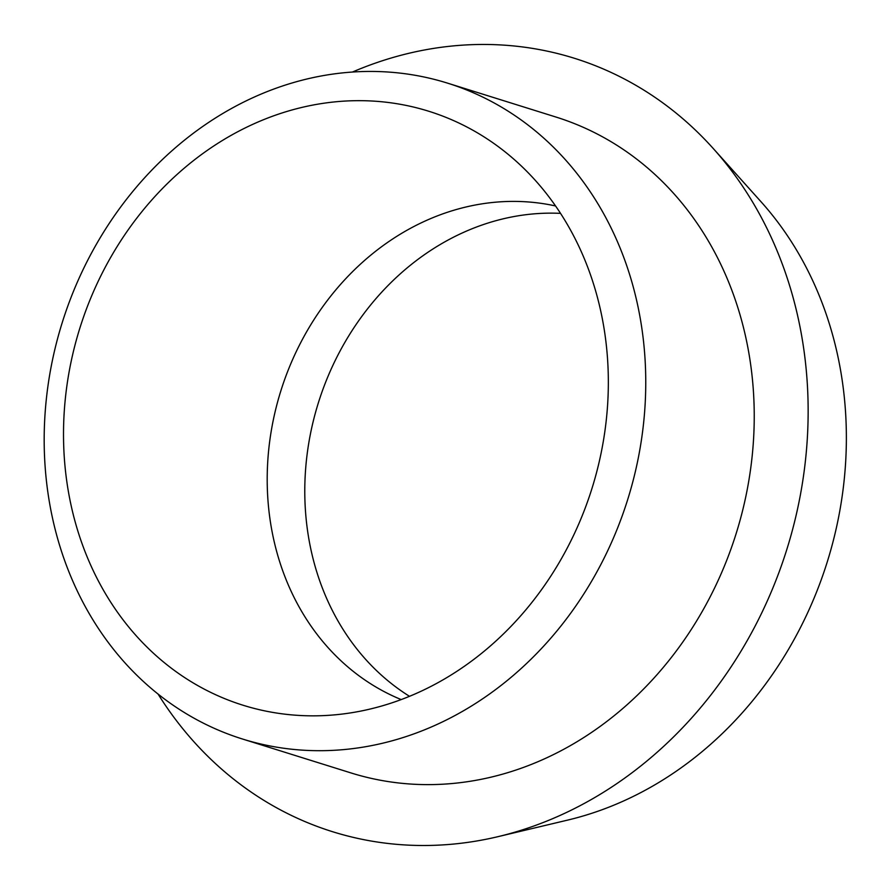 <?xml version="1.0" encoding="UTF-8"?>
<svg xmlns="http://www.w3.org/2000/svg" width="890" height="890" viewBox="0 0 890 890"><rect width="100%" height="100%" fill="white"/><g stroke="black" fill="none" stroke-linecap="round" stroke-linejoin="round"><path stroke-width="1.33" d="M555.538 205.957A259.313 223.59 -72.6 0 0 280.806 390.999A259.313 223.59 -72.6 0 0 401.201 699.585M301.999 715.582A311.177 268.313 -72.6 0 0 315.561 715.827A311.177 268.313 -72.6 0 0 592.017 488.299A311.177 268.313 -72.6 0 0 494.395 143.824A311.177 268.313 -72.6 0 0 82.247 320.767A311.177 268.313 -72.6 0 0 301.999 715.582M560.511 213.366A259.313 223.59 -72.6 0 0 318.386 402.747A259.313 223.59 -72.6 0 0 409.522 696.325M158.019 694A405.173 349.358 -72.6 0 0 409.267 845.177A405.173 349.358 -72.6 0 0 497.966 836.667L567.698 820.091A364.01 313.87 -72.6 0 0 827.277 561.857A364.01 313.87 -72.6 0 0 761.017 201.741L713.146 148.396A405.173 349.358 -72.6 0 0 352.473 72.023M497.966 836.667A405.173 349.358 -72.6 0 0 786.894 549.23A405.173 349.358 -72.6 0 0 713.146 148.396M242.447 739L350.916 772.909A343.584 296.259 -72.6 0 0 415.975 784.346A343.584 296.259 -72.6 0 0 745.865 496.353A343.584 296.259 -72.6 0 0 555.972 117.046L447.503 83.126A343.584 296.259 -72.6 0 0 62.211 322.658A343.584 296.259 -72.6 0 0 242.447 739A343.584 296.259 -72.6 0 0 307.506 750.426A343.584 296.259 -72.6 0 0 637.385 462.433A343.584 296.259 -72.6 0 0 447.503 83.126"/></g></svg>
